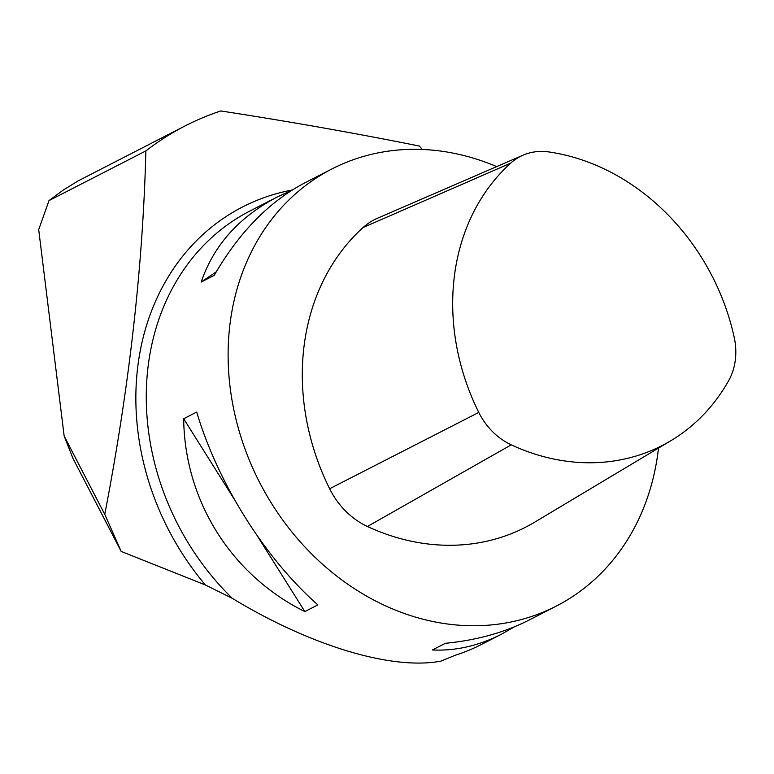 <?xml version="1.0" encoding="UTF-8"?>
<svg xmlns="http://www.w3.org/2000/svg" width="774" height="774" viewBox="0 0 774 774"><rect width="100%" height="100%" fill="white"/><g stroke="black" fill="none" stroke-linecap="round" stroke-linejoin="round"><path stroke-width="1.16" d="M104.761 514.371L121.189 551.427L72.93 458.324L64.155 436.043L104.761 514.371C129.219 387.522 142.929 266.372 145.88 150.911A350.97 296.336 -117.2 0 1 185.209 125.872A350.97 296.336 -117.2 0 1 220.803 110.953C289.921 121.615 356.108 133.322 419.363 146.054L422.294 149.469M145.88 150.911L48.994 200.611L38.7 229.626L64.155 436.043M48.994 200.611L63.478 189.911L78.068 180.932L185.209 125.872M121.189 551.427L205.381 584.97L232.277 598.321C310.529 645.874 392.215 670.458 440.967 661.122L454.938 655.365A245.677 207.432 -117.2 0 0 481.844 644.278L501.426 634.225C478.671 645.816 455.654 651.06 432.385 649.966L445.398 643.291C476.668 640.282 504.6 632.513 529.184 619.993L556.216 606.129A245.677 207.432 62.8 0 0 658.49 448.107M496.695 166.603A245.677 207.432 62.8 0 0 331.94 168.935A245.677 207.432 62.8 0 0 232.626 403.602A245.677 207.432 62.8 0 0 414.7 616.888A245.677 207.432 62.8 0 0 556.216 606.129M331.94 168.935L304.917 182.799C269.362 201.453 239.127 232.306 214.205 275.36L201.192 282.036C213.692 245.348 239.021 217.02 277.16 197.031L291.866 190.249M514.487 626.776L501.426 634.225M183.68 418.744L196.693 412.068C218.133 483.731 264.834 558.044 317.872 604.91L304.859 611.586C231.358 575.217 184.657 500.904 183.68 418.744L234.203 499.153M548.756 151.927A62.965 53.164 62.8 0 0 523.05 155.187A62.965 53.164 62.8 0 0 510.714 163.13A215.83 182.229 62.8 0 0 478.777 412.416A62.965 53.164 62.8 0 0 511.237 444.837A215.83 182.229 62.8 0 0 670.923 440.667A215.83 182.229 62.8 0 0 728.586 380.808A62.965 53.164 62.8 0 0 734.178 337.174A215.83 182.229 62.8 0 0 548.756 151.927M523.05 155.187L377.46 218.258A73.317 61.901 62.8 0 0 363.103 227.508A226.182 190.975 62.8 0 0 329.637 488.742A73.317 61.901 62.8 0 0 367.427 526.494A226.182 190.975 62.8 0 0 534.766 522.121L670.923 440.667M304.859 611.586L257.307 535.918M201.192 282.036L216.256 271.819M205.381 584.97A252.614 213.295 -117.2 0 1 292.243 190.017M232.277 598.321A245.677 207.432 -117.2 0 1 250.137 210.896L277.16 197.031M510.714 163.13L363.103 227.508M478.777 412.416L329.637 488.742M511.237 444.837L367.427 526.494"/></g></svg>
